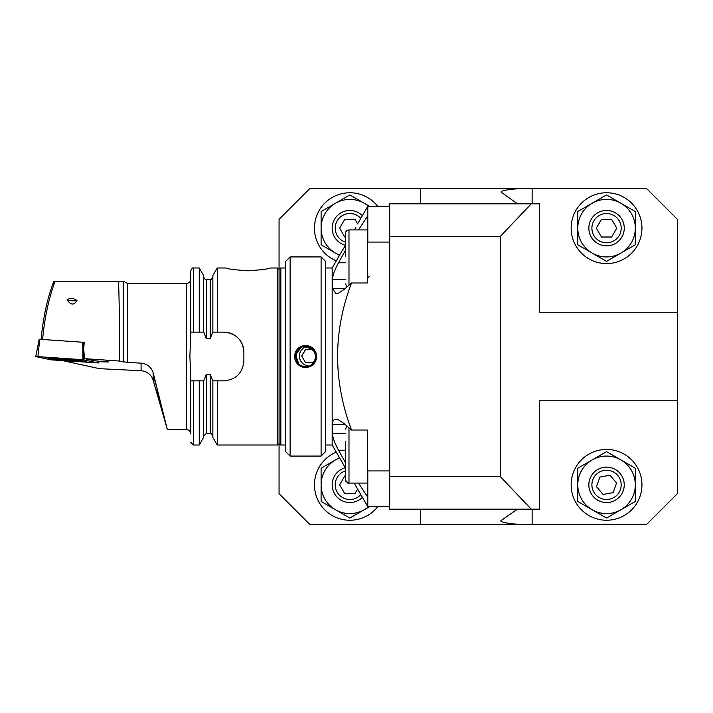 <?xml version="1.0" encoding="UTF-8"?>
<svg xmlns="http://www.w3.org/2000/svg" width="713" height="713" viewBox="0 0 713 713"><rect width="100%" height="100%" fill="white"/><g stroke="black" fill="none" stroke-linecap="round" stroke-linejoin="round"><path stroke-width="1.07" d="M517.451 203.82L501.15 192.145C499.768 190.255 516.8 188.161 532.13 188.33L646.37 188.33L677.35 219.31L677.35 312.249L539.554 312.249L539.554 203.82L531.265 203.82L500.33 236.413L500.33 476.587L531.265 509.18L539.554 509.18L539.554 400.751L677.35 400.751L677.35 312.249L539.554 312.249M531.265 203.82L389.699 203.82L389.699 509.18L531.265 509.18M279.059 431.73L279.059 493.69L310.039 524.67L532.13 524.67C515.116 524.911 496.685 522.21 501.622 520.196L517.451 509.18M420.679 524.67L420.679 509.18M501.15 520.855L501.622 520.196M389.699 476.587L500.33 476.587M389.699 236.413L500.33 236.413M532.13 509.18L532.13 524.67L646.37 524.67L677.35 493.69L677.35 400.751L539.554 400.751M532.13 203.82L532.13 188.33L310.039 188.33L279.059 219.31L279.059 281.27M420.679 188.33L420.679 203.82M339.638 457.951A28.77 28.77 0 0 0 335.395 509.697L321.1 501.444L321.1 468.227L339.459 457.63M369.459 506.747L364.343 509.697A28.77 28.77 0 0 0 368.514 506.747M364.156 509.804L349.869 518.048L335.582 509.804A28.77 28.77 0 0 0 364.156 509.804L364.343 509.697M577.78 211.556L606.54 194.943L635.31 211.556L635.31 228.16A28.77 28.77 0 0 0 592.164 203.25A28.77 28.77 0 0 0 577.78 228.16L577.78 211.556M635.31 244.773L635.31 228.16A28.77 28.77 0 0 1 621.023 253.017L635.31 244.773M620.827 253.133L606.54 261.377L592.253 253.133A28.77 28.77 0 0 0 620.827 253.133L621.023 253.017M592.066 253.017L577.78 244.773L577.78 228.16A28.77 28.77 0 0 0 592.066 253.017L592.253 253.133M368.514 206.253A28.77 28.77 0 0 0 321.1 228.16A28.77 28.77 0 0 0 335.395 253.017L321.1 244.773L321.1 211.556L349.869 194.943L369.459 206.253M339.459 255.37L335.582 253.133A28.77 28.77 0 0 0 339.638 255.049M577.78 468.227L606.54 451.623L635.31 468.227L635.31 484.84A28.77 28.77 0 0 0 592.164 459.93A28.77 28.77 0 0 0 577.78 484.84L577.78 468.227M635.31 501.444L635.31 484.84A28.77 28.77 0 0 1 621.023 509.697L635.31 501.444M620.827 509.804L606.54 518.048L592.253 509.804A28.77 28.77 0 0 0 620.827 509.804L621.023 509.697M592.066 509.697L577.78 501.444L577.78 484.84A28.77 28.77 0 0 0 592.066 509.697L592.253 509.804M571.14 484.84A35.4 35.4 0 0 1 606.54 449.431A35.4 35.4 0 0 1 641.95 484.84A35.4 35.4 0 0 1 606.54 520.24A35.4 35.4 0 0 1 571.14 484.84M336.286 260.86A35.4 35.4 0 0 1 338.274 194.711A35.4 35.4 0 0 1 377.685 206.253M571.14 228.16A35.4 35.4 0 0 1 606.54 192.76A35.4 35.4 0 0 1 641.95 228.16A35.4 35.4 0 0 1 606.54 263.569A35.4 35.4 0 0 1 571.14 228.16M377.685 506.747A35.4 35.4 0 0 1 314.469 484.84A35.4 35.4 0 0 1 336.286 452.14M345.44 470.874A14.643 14.643 0 0 0 344.646 498.521A14.643 14.643 0 0 0 360.796 494.59M345.288 467.737A17.7 17.7 0 0 0 343.096 501.194A17.7 17.7 0 0 0 362.391 497.353M345.44 475.981L344.762 475.981L339.646 484.831L344.753 493.681L354.976 493.69L357.623 489.1M621.192 228.16A14.643 14.643 0 0 0 606.54 213.517A14.643 14.643 0 0 0 591.897 228.16A14.643 14.643 0 0 0 606.54 242.812A14.643 14.643 0 0 0 621.192 228.16M624.249 228.16A17.7 17.7 0 0 0 606.54 210.46A17.7 17.7 0 0 0 588.84 228.16A17.7 17.7 0 0 0 606.54 245.86A17.7 17.7 0 0 0 624.249 228.16M611.656 219.31L601.433 219.31L596.326 228.16L601.433 237.01L611.656 237.01L616.763 228.16L611.656 219.31M360.796 218.41A14.643 14.643 0 0 0 335.226 228.16A14.643 14.643 0 0 0 345.44 242.126M362.391 215.647A17.7 17.7 0 0 0 332.169 228.16A17.7 17.7 0 0 0 345.44 245.299M357.65 223.944L354.976 219.31L344.762 219.31L339.646 228.16L344.762 237.01L345.44 237.01M620.952 482.229A14.643 14.643 0 0 0 603.938 470.428A14.643 14.643 0 0 0 592.129 487.451A14.643 14.643 0 0 0 609.152 499.252A14.643 14.643 0 0 0 620.952 482.229M623.964 481.685A17.7 17.7 0 0 0 603.385 467.416A17.7 17.7 0 0 0 589.125 487.995A17.7 17.7 0 0 0 609.695 502.255A17.7 17.7 0 0 0 623.964 481.685M609.998 475.215L599.936 477.042L596.487 486.658L603.091 494.457L613.144 492.638L616.602 483.013L609.998 475.215M345.44 250.37L338.515 262.776C334.807 269.674 332.775 275.218 332.418 279.407L332.418 288.524L336.055 293.747L338.515 293.15L344.192 289.362L351.509 282.972C332.98 331.786 332.98 380.804 351.509 430.028L344.192 423.638L338.515 419.85L336.055 419.253C333.773 419.226 332.561 420.964 332.418 424.476L332.418 433.593C332.775 437.782 334.807 443.326 338.515 450.224L345.44 462.63M354.468 229.934L355.858 227.34M345.44 245.539L341.999 250.949L345.44 245.539M316.465 354.334L315.832 352.258M314.388 349.753L302.054 346.028L294.549 356.5C295.209 349.78 298.899 346.09 305.619 345.44C312.33 346.09 316.019 349.771 316.679 356.5C316.019 363.22 312.33 366.91 305.619 367.56L307.775 367.347M389.699 506.747L367.81 506.747L367.81 470.928L389.699 470.928L389.699 242.072L367.81 242.072L367.569 242.616L367.569 216.101L358.487 229.934M285.699 267.99L280.833 267.99A1.774 1.774 0 0 0 279.059 269.764M285.699 445.01L280.833 445.01A1.774 1.774 0 0 1 279.059 443.236M294.763 358.666L295.396 360.742M296.421 362.65L297.874 364.405M301.376 366.723L303.453 367.347M309.861 366.714L311.759 365.698M311.822 365.653L313.444 364.316M314.816 362.65L315.832 360.733M316.465 358.666L316.536 354.717M325.529 445.01L332.169 445.01L332.169 267.99L325.529 267.99M332.169 445.01L345.44 468.004L345.44 479.528L345.44 441.641M354.138 483.066L367.81 506.747M358.487 483.066L367.569 496.899L367.81 470.928M367.81 242.072L367.81 206.253L358.104 223.071M332.169 267.99L341.999 250.949M351.509 430.028L367.569 430.028L367.569 470.384M351.509 282.972L367.569 282.972L367.569 242.616M345.44 466.97L345.44 479.528C347.044 482.817 348.229 484.002 348.987 483.066L345.939 481.337M345.44 459.181L345.44 446.516M345.44 242.937L345.44 246.796M345.44 256.769L345.511 232.777M367.569 282.972L367.569 276.671M298.8 364.067L296.1 356.028L297.161 350.832M296.1 356.054A13.28 13.28 180 0 1 297.214 350.751M309.282 366.001A9.955 9.955 180 0 1 306.884 346.402M315.583 358.577L313.212 362.676L305.547 362.676L301.715 356.037L305.547 349.406L312.909 349.406M314.905 352.338L313.863 350.538M315.182 353.024L313.408 349.949M313.105 349.611L305.547 349.406M305.547 349.611L301.768 356.144M294.781 354.263L295.824 351.349M299.317 347.4L305.619 345.44M314.62 350.074L316.412 354.076M316.447 358.737L315.404 361.651M311.911 365.6L305.619 367.56C298.899 366.91 295.209 363.229 294.549 356.5L294.683 358.229M321.1 456.07L321.1 256.93L325.529 261.35L325.529 451.65L321.1 456.07L290.129 456.07L290.129 256.93L285.699 261.35L285.699 451.65L290.129 456.07M296.608 362.926L294.799 358.826M295.44 356.5L297.143 362.142C300.111 365.974 303.925 367.347 308.577 366.241C312.321 365.698 316.224 360.047 315.788 356.5L314.076 350.841C310.601 346.723 306.884 345.333 302.927 346.678C297.856 348.728 295.36 352.008 295.44 356.5M156.824 389.111L159.311 397.961M153.901 377.373L156.379 386.232M67.022 299.852C70.89 305.182 74.214 305.414 76.986 300.538C73.377 297.9 70.052 297.678 67.022 299.852M127.565 362.436L141.094 363.149C147.315 363.862 151.361 367.168 153.224 373.068L167.332 429.52L186.351 429.52L186.351 283.48L127.565 283.48L127.565 362.436L119.258 361.036L84.562 358.648L83.688 348.978L84.214 342.392L83.269 342.329M119.258 361.036L119.276 359.985C119.597 329.041 119.347 302.802 118.527 281.27L123.732 281.27L127.565 283.48M41.078 339.531C43.226 316.911 47.504 297.49 53.921 281.27L123.296 281.27L123.296 362.044M55.106 281.27C48.707 298.444 44.545 317.864 42.62 339.531M67.477 300.565L76.835 300.895M252.776 270.673L256.6 270.379M260.37 269.924L263.801 269.371M248.079 270.806C261.528 269.853 268.899 268.917 270.209 267.99C268.89 268.917 261.519 269.853 248.079 270.806C234.63 269.853 227.26 268.917 225.959 267.99C227.26 268.917 234.639 269.853 248.079 270.806M314.691 351.901L308.729 346.812M279.059 356.5L279.059 443.682L277.731 445.01L277.731 267.99L279.059 269.318L279.059 356.5M190.772 380.84L203.811 380.84L206.307 374.361L210.201 374.361L212.706 380.84L223.962 380.84C236.074 379.664 242.714 373.024 243.882 360.93L243.882 352.07C242.732 339.994 236.092 333.354 223.962 332.16L212.706 332.16L210.201 338.639L206.307 338.639L203.811 332.16L190.772 332.16L189.89 356.5L190.772 376.607L190.772 424.476M217.26 380.84L217.26 445.01L277.731 445.01M167.332 429.52L153.224 380.412C151.379 374.681 147.333 371.446 141.094 370.715L99.446 368.666L62.726 360.644M84.562 358.648L94.089 360.725L108.715 361.99L98.118 361.741M186.351 429.52C189.034 429.779 190.514 431.258 190.772 433.941L190.772 413.487M193.428 445.01L193.428 380.84L199.248 380.84L199.248 445.01L193.428 445.01L190.772 442.354M203.651 380.84L203.651 437.381L199.248 445.01M212.857 380.84L212.857 437.381L217.26 445.01M193.428 332.16L193.428 267.99C192.84 267.428 191.949 268.32 190.772 270.646L190.772 332.16M193.428 267.99L199.248 267.99L199.248 332.16M199.248 267.99L203.651 275.619L203.651 332.16M217.26 332.16L217.26 267.99L212.857 275.619L212.857 332.16M239.613 270.387L243.766 270.69M311.412 364.869L313.88 362.445L315.761 357.284M220.201 380.84L223.962 380.84A19.911 19.911 0 0 0 227.866 380.457M243.489 364.842A19.911 19.911 0 0 0 243.882 360.93M243.882 352.07A19.911 19.911 0 0 0 223.962 332.16M62.45 359.272L62.423 359.851L74.428 360.074L60.293 359.334L69.5 360.306M59.571 359.325L75.15 360.315L59.571 359.325M73.804 359.985L74.651 360.261M73.234 359.887L70.712 360.02M73.216 360.101L74.544 360.288M62.904 360.243A13.494 0.704 -177 0 0 80.435 360.484A13.494 0.704 -177 0 0 71.006 359.316A13.494 0.704 -177 0 0 53.475 359.067A13.494 0.704 -177 0 0 62.904 360.243M78.715 359.931L48.056 358.051L55.195 359.628L80.123 361.446L85.854 361.544L78.715 359.931L79.508 359.495M39.17 339.272L35.73 356.625L51.051 359.842L98.082 362.926L82.833 359.717L37.923 356.625L35.828 356.625L51.078 359.833L98.18 362.935L82.86 359.717L82.717 342.24L39.75 339.281L37.923 356.625L35.73 356.625L39.197 339.281L39.75 339.281L39.197 339.281M98.037 361.001L98.26 362.962L97.957 360.992M84.205 342.534L83.002 342.267L84.009 359.833M82.833 359.717L37.932 356.625M420.679 509.207L517.371 509.207M420.679 203.793L517.371 203.793M280.833 445.01L280.833 267.99M338.515 262.776L345.44 262.776M332.418 279.407L345.44 279.407M332.418 288.524L345.145 288.524M332.418 424.476L345.145 424.476M332.418 433.593L345.44 433.593M338.515 450.224L345.44 450.224M348.987 427.827L348.987 483.066L367.569 483.066M367.569 229.934L348.987 229.934L348.987 285.173M141.094 370.715L141.094 363.149M206.307 374.361L206.307 433.388L203.651 436.044M210.201 374.361L210.201 433.388C210.665 432.639 211.547 433.522 212.857 436.044M203.651 276.956C204.979 279.478 205.87 280.361 206.307 279.612L206.307 338.639M206.307 279.612L210.201 279.612L210.201 338.639M153.224 380.412L153.224 373.068M100.07 361.143L99.998 361.874M67.993 359.468L67.967 360.012M64.295 359.307L64.268 359.78M51.621 358.844L51.078 359.833M47.45 357.659L44.919 357.106M51.586 358.835L49.981 359.717M87.271 360.564L85.667 361.446M389.699 206.253L367.81 206.253M345.44 233.472C345.653 231.324 346.83 230.139 348.987 229.934L347.044 230.513L345.823 231.868M347.035 426.124L345.44 429.074M347.035 286.876L345.44 283.926M369.343 276.403L367.569 278.168M321.1 256.93L290.129 256.93M186.351 283.48C189.034 283.221 190.514 281.742 190.772 279.059M206.307 433.388L210.201 433.388M210.201 279.612C210.647 280.361 211.529 279.478 212.857 276.956M217.26 267.99L225.959 267.99M270.209 267.99L277.731 267.99M57.548 358.782A30.98 30.98 0 0 0 59.553 359.495M75.15 360.315A30.98 30.98 0 0 0 77.102 359.842M85.854 361.544L87.637 360.644M48.056 358.051L46.8 357.24"/></g></svg>
